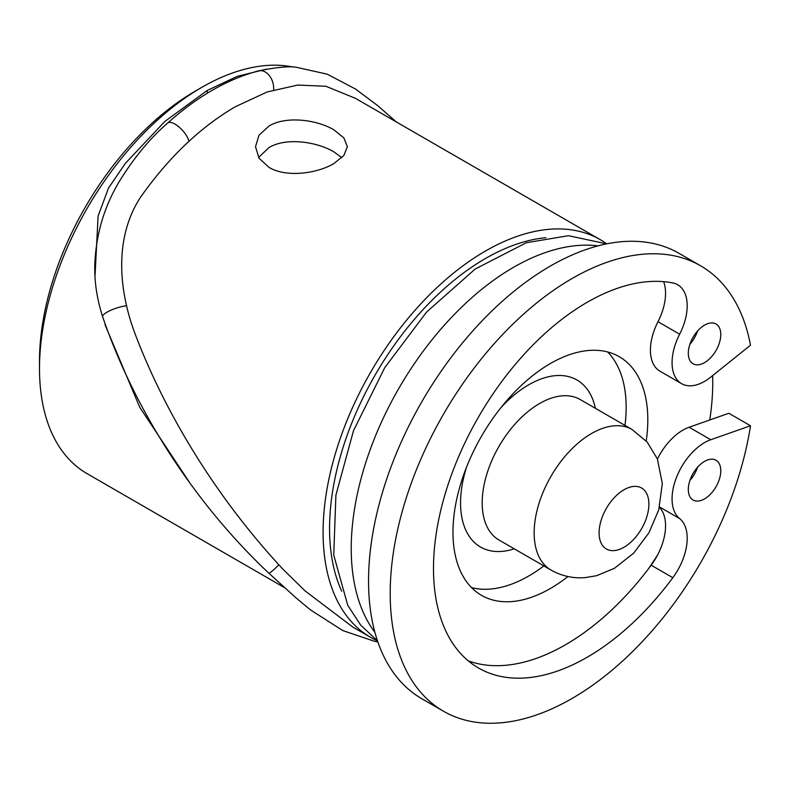 <?xml version="1.0" encoding="UTF-8"?>
<svg xmlns="http://www.w3.org/2000/svg" width="790" height="790" viewBox="0 0 790 790"><rect width="100%" height="100%" fill="white"/><g stroke="black" fill="none" stroke-linecap="round" stroke-linejoin="round"><path stroke-width="1.19" d="M545.821 237.711A220.459 127.279 120 0 0 485.445 258.518A220.459 127.279 120 0 0 341.724 591.206M258.587 157.496L268.965 147.592C286.01 137.164 316.889 141.706 333.913 151.878L341.863 157.694M268.965 126.054L259.001 135.228L255.516 146.693L258.992 158.148L268.965 167.342C285.97 177.73 316.938 173.701 333.913 163.55L343.877 155.492L347.363 146.693L343.877 137.894L333.913 129.846C316.938 119.675 285.97 115.646 268.965 126.054M377.492 640.878A229.614 132.562 -60 0 1 370.638 637.362A229.614 132.562 -60 0 1 335.444 453.381A229.614 132.562 -60 0 1 485.445 251.042A229.614 132.562 -60 0 1 600.252 239.666A229.614 132.562 -60 0 1 606.71 243.843M600.252 239.666L355.46 98.345L325.865 86.258L297.771 85.063L267.178 91.956L235.41 106.69C200.611 126.973 169.169 156.884 141.104 196.404C114.106 236.773 118.648 289.041 134.32 331.82C166.581 417.791 220.262 502.055 283.106 569.373L305.068 590.89L352.844 627.092L370.638 637.362M95.037 275.591L98.108 216.045L108.516 188.04L125.363 163.362L164.833 121.463L207.266 90.435L207.266 93.25M284.548 587.661L87.058 473.635A229.614 132.562 -60 0 1 39.5 368.525A229.614 132.562 -60 0 1 201.855 87.315L201.855 87.315A229.614 132.562 -60 0 1 293.1 67.041M190.025 483.213L139.712 407.225L104.952 324.552M39.5 368.525L39.5 361.03A220.43 127.259 -60 0 1 195.367 91.067L201.855 87.315L195.367 91.067M567.941 576.522A137.766 79.543 -60 0 1 481.505 595.324A137.766 79.543 -60 0 1 453.026 535.985A137.766 79.543 -60 0 1 511.614 395.217A137.766 79.543 -60 0 1 619.271 356.705A137.766 79.543 -60 0 1 647.751 416.044A137.766 79.543 -60 0 1 646.21 440.958M607.589 351.935A137.766 79.543 -60 0 1 626.105 403.542A137.766 79.543 -60 0 1 624.979 425.395M543.846 565.917A137.766 79.543 -60 0 1 471.541 587.592M374.885 632.296A229.614 132.562 -60 0 1 372.06 444.612A229.614 132.562 -60 0 1 513.589 267.287A229.614 132.562 -60 0 1 597.981 245.878M688.307 489.504A22.959 13.252 120 0 0 693.057 500.021A22.959 13.252 120 0 0 710.753 493.869A22.959 13.252 120 0 0 720.776 470.761A22.959 13.252 120 0 0 716.017 460.244A22.959 13.252 120 0 0 698.321 466.396A22.959 13.252 120 0 0 688.307 489.504M689.887 480.508A22.959 13.252 120 0 0 697.54 467.255M720.776 334.516A22.959 13.252 -60 0 1 710.753 357.623A22.959 13.252 -60 0 1 693.057 363.775A22.959 13.252 -60 0 1 688.307 353.268A22.959 13.252 -60 0 1 698.321 330.161A22.959 13.252 -60 0 1 716.017 324.009A22.959 13.252 -60 0 1 720.776 334.516M697.54 331.01A22.959 13.252 -60 0 1 689.887 344.272M672.823 282.938A45.919 26.514 -60 0 1 677.692 284.756A45.919 26.514 -60 0 1 687.201 305.779A45.919 26.514 -60 0 1 679.637 334.209A45.919 26.514 -60 0 0 681.582 383.663A45.919 26.514 -60 0 0 710.773 377.097L750.5 345.181A257.165 148.471 -60 0 0 700.621 265.805A257.165 148.471 -60 0 0 443.457 414.276A257.165 148.471 -60 0 0 443.457 711.217A257.165 148.471 -60 0 0 625.107 658.702A257.165 148.471 -60 0 0 750.5 425.771L710.773 439.734A45.919 26.514 120 0 0 676.576 477.2A45.919 26.514 120 0 0 679.637 518.576A45.919 26.514 120 0 1 687.201 538.267A45.919 26.514 120 0 1 672.823 577.707A217.369 125.492 -60 0 1 478.513 668.004A217.369 125.492 -60 0 1 468.47 435.586A217.369 125.492 -60 0 1 672.823 282.938M663.63 281.655A45.919 26.514 -60 0 1 665.555 293.278A45.919 26.514 -60 0 1 657.991 321.708L679.637 334.209M657.724 554.708A229.614 132.562 -60 0 1 648.264 569.077A217.369 125.492 -60 0 0 651.177 565.206A45.919 26.514 120 0 0 657.724 554.708A45.919 26.514 120 0 0 665.555 525.765A45.919 26.514 120 0 0 659.423 507.377M657.428 459.059A45.919 26.514 120 0 1 689.117 427.242L728.854 413.269L750.5 425.771M443.457 711.217L421.811 698.725A257.165 148.471 -60 0 1 421.811 401.774A257.165 148.471 -60 0 1 678.966 253.304L700.621 265.805M648.264 569.077A217.369 125.492 -60 0 1 468.223 660.825M681.582 383.663L659.927 371.162A45.919 26.514 -60 0 1 657.991 321.708M712.639 375.586A229.614 132.562 -60 0 1 709.736 419.994M266.358 69.174L237.454 76.284L207.266 90.435M188.988 141.321A15.464 6.202 -131.9 0 0 175.015 124.129A15.464 6.202 -131.9 0 0 167.618 123.092C197.332 96.459 227.639 79.059 258.518 70.883A15.464 10.991 -104.4 0 1 265.282 72.008A15.464 10.991 -104.4 0 1 273.616 89.892M623.991 547.253A35.204 20.323 120 0 0 648.886 504.139A35.204 20.323 120 0 0 623.991 489.76A35.204 20.323 120 0 0 599.096 532.885A35.204 20.323 120 0 0 623.991 547.253M591.522 433.522A81.133 46.837 -60 0 1 632.089 429.503L580.127 399.503A81.133 46.837 -60 0 0 539.57 403.522A81.133 46.837 -60 0 0 486.561 475.017A81.133 46.837 -60 0 0 499.004 540.024L550.956 570.024A81.133 46.837 -60 0 1 538.523 505.007A81.133 46.837 -60 0 1 591.522 433.522M514.241 548.823A96.439 55.675 -60 0 1 466.535 467.186M500.811 407.808A96.439 55.675 -60 0 1 528.737 384.779A96.439 55.675 -60 0 1 595.374 408.302M126.696 305.74A15.464 3.683 161.3 0 0 110.521 310.411A15.464 3.683 161.3 0 0 102.621 316.672C135.475 412.775 196.443 505.047 268.817 573.175L295.5 597.438L310.45 609.88L342.781 630.568L374.816 641.401L377.818 641.826M278.771 564.801A15.464 1.541 133.2 0 1 268.817 573.175M659.532 506.963L679.637 518.576M651.177 565.206L672.823 577.707M689.117 427.242L710.773 439.734M377.472 640.818L360.714 625.167L347.709 605.219L333.736 555.005L335.908 495.093L353.505 430.698L384.73 367.696L426.59 312.04L475.205 269.015L526.337 242.728L568.464 235.706L606.651 243.863M550.956 570.024C561.512 575.979 572.849 578.527 584.956 577.648L596.569 575.712L614.482 568.277L633.738 553.079L648.916 532.835L658.751 509.836L662.316 483.559L657.389 458.941L647.207 442.094L632.089 429.503M258.518 70.883C275.671 67.417 288.093 66.172 295.776 67.15L327.257 74.181L355.619 89.102L377.452 105.445L396.373 121.966M167.618 123.092C150.041 138.25 133.875 157.812 119.122 181.779C104.991 205.499 96.982 231.253 95.096 259.031C93.734 277.399 96.242 296.615 102.621 316.672"/></g></svg>
